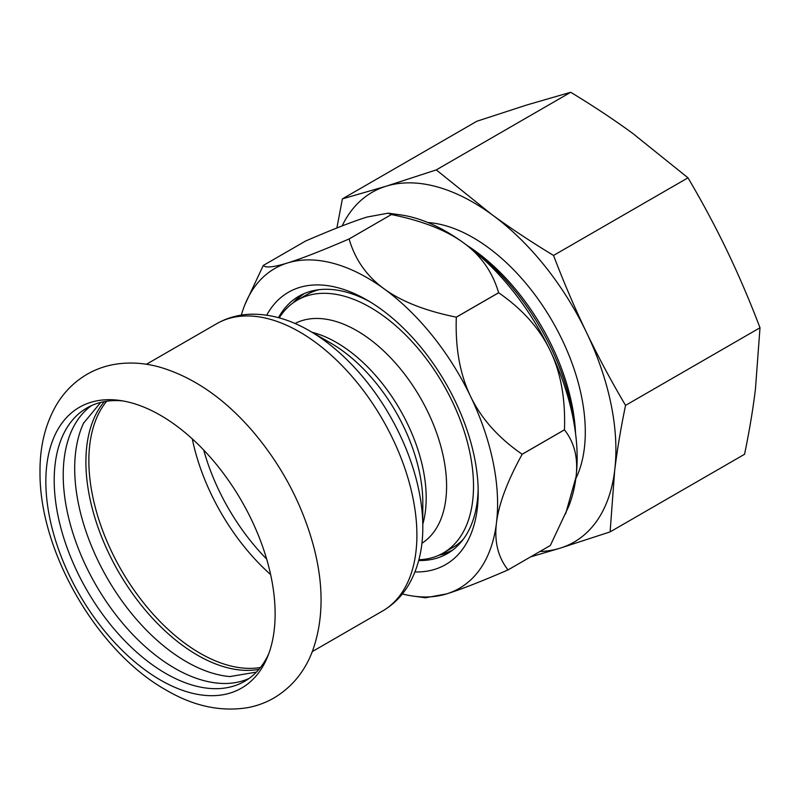 <?xml version="1.0" encoding="UTF-8"?>
<svg xmlns="http://www.w3.org/2000/svg" width="800" height="800" viewBox="0 0 800 800"><rect width="100%" height="100%" fill="white"/><g stroke="black" fill="none" stroke-linecap="round" stroke-linejoin="round"><path stroke-width="1.2" d="M46.81 464.92A162.13 93.6 -120 0 0 160.49 680.07A162.13 93.6 -120 0 0 267.58 656.76A162.13 93.6 -120 0 0 274.16 630.47A162.13 93.6 -120 0 0 119.58 400.41A162.13 93.6 -120 0 0 46.81 464.92M249.06 678.47A157.8 91.11 60 0 1 174.79 668.28A157.8 91.11 60 0 1 72.97 533.33A157.8 91.11 60 0 1 91.52 405.6M122.82 400.92A157.8 91.11 -120 0 0 86.89 407.97A157.8 91.11 -120 0 0 55.14 464.07A157.8 91.11 -120 0 0 165.79 673.48A157.8 91.11 -120 0 0 244.68 681.29A157.8 91.11 -120 0 0 268.76 653.7M230.42 676.63A157.8 91.11 60 0 1 229.8 676.57A157.8 91.11 60 0 1 186.27 661.65A157.8 91.11 60 0 1 83.53 423.23A157.8 91.11 60 0 1 83.79 422.66M104.34 401.61A157.8 91.11 -120 0 0 99.23 530.68A157.8 91.11 -120 0 0 197.48 655.17A157.8 91.11 -120 0 0 258.93 669.36M421.9 543.28A126.93 73.28 -120 0 0 423.56 403.52A126.93 73.28 -120 0 0 302.2 320.56A126.93 73.28 -120 0 0 295.01 323.5M418.9 559.76A145.97 84.28 -120 0 0 433.14 557.39A145.97 84.28 -120 0 0 443.29 552.97A145.97 84.28 -120 0 0 447.9 392.78A145.97 84.28 -120 0 0 307.47 295.72A145.97 84.28 -120 0 0 297.31 300.14A145.97 84.28 -120 0 0 279.24 317.87M342.12 225.93A201.94 116.59 60 0 1 386.18 186.2A201.94 116.59 60 0 1 491.75 214.49A201.94 116.59 60 0 1 586.39 332.23A201.94 116.59 60 0 1 614.68 470.46A201.94 116.59 60 0 1 560.04 548.2A201.94 116.59 60 0 1 539.96 551.49M427.93 222.53A158.67 91.61 60 0 1 540.44 302.44A158.67 91.61 60 0 1 584.34 448.33A158.67 91.61 60 0 1 575.8 478.66M530.56 556.92L560.04 548.2L610.11 531.89L614.68 470.46C617.18 449.96 620.81 428.27 625.55 405.38C611.11 380.9 598.06 356.52 586.39 332.23C574.73 307.94 563.78 282.34 553.54 255.44C531.35 242 510.75 228.35 491.75 214.49L436.26 169.9L386.18 186.2L342.41 198.87L336.87 228M342.41 198.87L476.86 121.25L526.94 104.94L570.71 92.28C592.9 105.72 613.5 119.37 632.5 133.23L687.99 177.82C702.43 202.29 715.48 226.68 727.15 250.97C738.81 275.26 749.76 300.85 760 327.76L755.43 389.19C752.93 409.69 749.31 431.38 744.56 454.27L610.11 531.89M553.54 255.44L687.99 177.82M625.55 405.38L760 327.76M436.26 169.9L570.71 92.28M575.56 433.55A162.42 93.77 -120 0 0 466.87 245.3M472.14 249.42A169.34 97.77 60 0 1 574.62 426.93M241.35 315.11A184.63 106.6 60 0 1 245.08 304.24A184.63 106.6 60 0 1 287.56 262.96A184.63 106.6 60 0 1 384.08 288.82A184.63 106.6 60 0 1 470.61 396.47A184.63 106.6 60 0 1 496.47 522.85A184.63 106.6 60 0 1 446.51 593.92A184.63 106.6 60 0 1 413.62 596.16A184.63 106.6 60 0 1 402.34 593.96M266.72 315.18A157.22 90.77 60 0 1 367.04 300.07A157.22 90.77 60 0 1 478.21 492.63A157.22 90.77 60 0 1 414.96 571.94M478.17 489.02A148.57 85.78 60 0 1 447.44 553.57A148.57 85.78 60 0 1 418.7 560.52M278.49 317.66A148.57 85.78 60 0 1 298.87 296.24A148.57 85.78 60 0 1 370.14 301.91M413.62 596.16L425.47 597.78L446.51 593.92C460.35 589.66 480.85 581.66 508.02 569.93A199.83 115.37 -120 0 0 508.04 569.91C498.03 557.22 494.18 541.53 496.47 522.85C498.74 504.18 507.29 481.32 522.15 454.28A199.83 115.37 -120 0 0 522.14 454.24C498.4 437.87 481.23 418.61 470.61 396.47C459.96 374.34 455.2 347.92 456.32 317.19A199.83 115.37 -120 0 0 456.29 317.16C425.45 310.9 401.37 301.46 384.08 288.82C366.75 276.2 355.09 259.59 349.1 238.98A199.83 115.37 -120 0 0 349.07 238.97C321.9 250.69 301.4 258.69 287.56 262.96C273.69 267.24 265.6 268.07 263.29 265.45A199.83 115.37 -120 0 0 263.28 265.47L245.08 304.24M456.29 317.16L498.61 292.73A199.83 115.37 60 0 1 498.64 292.76C522.37 309.14 539.55 328.39 550.17 350.54C560.81 372.66 565.58 399.09 564.46 429.81A199.83 115.37 60 0 1 564.46 429.85C574.47 442.54 578.32 458.23 576.03 476.92A184.63 106.6 60 0 1 568.55 506.71L550.35 545.48L508.02 569.93M349.07 238.97L391.39 214.54C422.26 220.8 446.33 230.25 463.63 242.89A184.63 106.6 60 0 1 550.17 350.54A184.63 106.6 60 0 1 576.03 476.92L565.63 513.85M498.64 292.76L456.32 317.19M522.14 454.24L564.46 429.81M263.29 265.45L305.61 241.02C332.78 229.29 353.28 221.3 367.12 217.03L388.16 213.17L391.39 214.54L349.1 238.98M388.16 213.17L400.01 214.79A184.63 106.6 60 0 1 463.63 242.89C480.96 255.51 492.62 272.12 498.61 292.73M302.63 294.28A148.57 85.78 -120 0 0 293.17 302.82M438.89 555.22A148.57 85.78 -120 0 0 451.02 551.3M508.04 569.91L550.35 545.48A199.83 115.37 60 0 1 550.34 545.5M564.46 429.85L522.15 454.28M312.3 651.58L382.54 611.03A165.88 95.77 -120 0 0 415.91 552.06A165.88 95.77 -120 0 0 314.8 341.84A165.88 95.77 -120 0 0 216.67 323.72L146.42 364.27M382.54 611.03C393.3 604.72 401.97 596.05 408.56 585C418.15 568.49 422.9 549.11 422.81 526.85A159.96 92.36 -120 0 0 324.35 340.49A159.96 92.36 -120 0 0 309.7 330.93C290.47 319.73 271.3 314.15 252.21 314.2C239.35 314.38 227.5 317.56 216.67 323.72M422.81 526.85L422.81 502.64A130.31 75.24 -120 0 0 342.6 350.82A130.31 75.24 -120 0 0 330.67 343.04L309.7 330.93M422.81 524.15A126.93 73.28 -120 0 0 425.44 510.91A126.93 73.28 -120 0 0 348.06 350.05A126.93 73.28 -120 0 0 312.04 332.28M203.71 450.04A153.84 88.82 -120 0 0 266.67 559.08M192.27 438.86A157.22 90.77 -120 0 0 270.63 574.58M106.7 401.22A157.22 90.77 -120 0 0 89.79 444.59A157.22 90.77 -120 0 0 140.69 599.15A157.22 90.77 -120 0 0 260.44 667.5M297.31 300.14L306.7 294.72A145.97 84.28 60 0 1 316.85 290.3A145.97 84.28 60 0 1 318.97 289.7M463.16 539.44A145.97 84.28 60 0 1 452.67 547.56L443.29 552.97M441.05 554.18A148.28 85.61 -120 0 0 445.14 553.1A148.28 85.61 -120 0 0 452.64 550.12M304.46 293.47A148.28 85.61 -120 0 0 295.15 301.47M166.23 690.13C97.62 651.84 39.36 552.09 40 472.2C39.77 446.97 45.12 424.75 56.04 405.55C63.74 392.39 74.01 382.01 86.82 374.42C95.41 369.44 104.65 366.1 114.52 364.38C129.58 361.88 144.95 362.88 160.61 367.38C194.08 377.53 224.82 398.87 252.83 431.42C282.36 466.28 302.78 505.2 314.1 548.17C323.82 586.13 323.37 620.21 312.75 650.39C304.99 671.35 291.96 687.27 273.66 698.15C265.46 702.82 256.67 706.01 247.3 707.72C220.41 711.94 193.39 706.08 166.23 690.13M256.42 672.11L229.8 676.57M100.71 402.4L83.53 423.23"/></g></svg>

